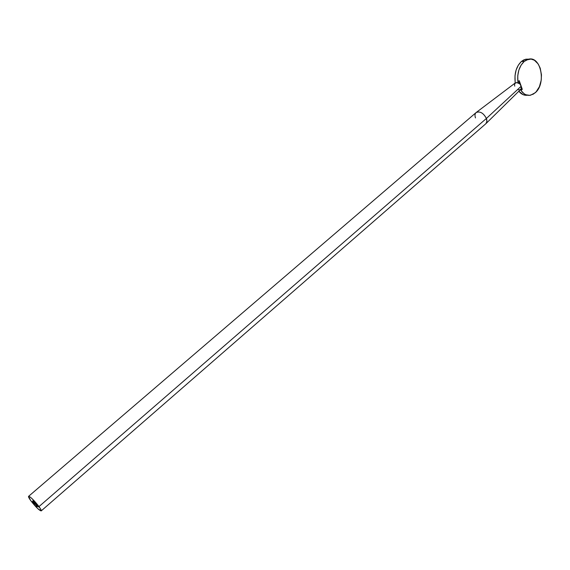 <?xml version="1.0" encoding="UTF-8"?>
<svg xmlns="http://www.w3.org/2000/svg" width="570" height="570" viewBox="0 0 570 570"><rect width="100%" height="100%" fill="white"/><g stroke="black" fill="none" stroke-linecap="round" stroke-linejoin="round"><path stroke-width="0.85" d="M515.18 83.02L517.204 82.593L518.864 83.491L517.888 81.645C517.111 73.003 519.213 66.263 524.186 61.439L521.422 61.46L523.609 59.993L525.925 59.194L528.739 59.166L525.711 59.237L521.422 61.46L524.186 61.439L528.476 59.216C541.044 55.653 546.459 83.933 535.13 92.825L530.535 95.218C526.858 95.838 523.695 94.278 521.037 90.53L521.165 86.248L486.402 118.453L38.988 506.588C40.762 509.053 41.489 510.499 41.19 510.92C39.195 510.399 35.739 507.001 30.816 500.716L37.827 508.697L41.232 510.863L40.556 508.946L37.948 505.205L31.892 498.501L29.954 496.869L28.529 496.406L30.816 500.716C29.027 498.223 28.279 496.762 28.585 496.335C30.573 496.841 34.043 500.261 38.988 506.588L486.402 118.453L486.887 121.403L485.982 123.59L520.681 89.412M514.746 86.148L514.518 84.545L515.244 83.078L514.774 83.434L516.641 82.522L518.864 83.491L517.888 81.645L519.227 80.655L522.284 89.29L521.037 90.53L524.115 93.758L525.882 94.741L529.644 95.347L533.385 94.1L536.128 91.848L539.42 86.676L541.236 80.092L541.464 74.812L540.21 68.158L538.201 63.997L534.404 60.228L531.033 59.073L526.374 59.971L524.186 61.439L521.08 65.137L518.857 70.096L517.752 75.803L517.888 81.645L519.227 80.655L522.284 89.29L521.315 88.749L521.379 87.068L520.56 85.023L519.327 83.135L518.864 83.491L519.327 83.135L519.227 80.655L519.327 83.135L521.165 86.248L486.402 118.453C483.381 112.931 479.947 110.972 476.114 112.561L28.585 496.328M514.988 83.063L515.116 82.629L514.988 83.063M515.166 82.137L515.13 81.617L515.166 82.137M521.422 61.46C516.449 66.27 514.354 72.989 515.13 81.617L515.002 75.782L516.099 70.096L518.322 65.144L521.422 61.46M41.19 510.912L485.797 123.768C487.022 122.586 487.222 120.812 486.402 118.453C483.531 113.109 480.175 111.093 476.32 112.404L515.273 82.949M519.249 89.861L520.745 89.348M33.765 503.046L34.25 503.438L33.765 503.046M32.832 500.823L33.63 501.564L32.853 500.802M33.416 501.507L33.929 502.127L33.416 501.507M34.635 503.296L35.596 504.393L34.635 503.296M36.159 505.184L35.525 504.457L36.159 505.184M36.637 506.046L37.299 506.737L36.637 506.046M36.088 505.291L36.751 505.982L36.088 505.291M34.699 503.182L34.065 502.455L34.699 503.182M33.822 502.184L34.378 502.583L33.822 502.184M34.264 503.73L34.749 504.122L34.264 503.73M33.267 502.362L33.751 502.754L33.281 502.348M33.017 501.785L32.533 501.443L33.032 501.771M36.537 504.236L38.767 507.072L35.86 504.493L38.397 506.666L36.487 504.279L35.247 503.538L37.926 506.16L35.361 503.809L34.599 502.761L36.195 503.916L34.599 502.761L35.361 503.809L37.926 506.16L34.969 503.16L36.822 504.614L38.397 506.666L36.01 504.671L38.767 507.072L36.537 504.236M475.501 117.933C474.618 115.411 474.888 113.565 476.32 112.404M526.894 95.276L523.132 94.677L518.835 91.228C521.301 94.307 524.158 95.639 527.407 95.218M518.672 89.804L518.059 89.654M520.887 89.177L521.315 88.749L522.284 89.29L521.037 90.53L520.887 89.177M35.654 504.664L36.088 505.113L35.654 504.671M34.193 502.669L34.635 503.118L34.2 502.669M33.837 502.042L33.488 501.536L33.879 502.006M525.711 59.237L528.476 59.216M519.135 82.515L519.434 83.348"/></g></svg>
